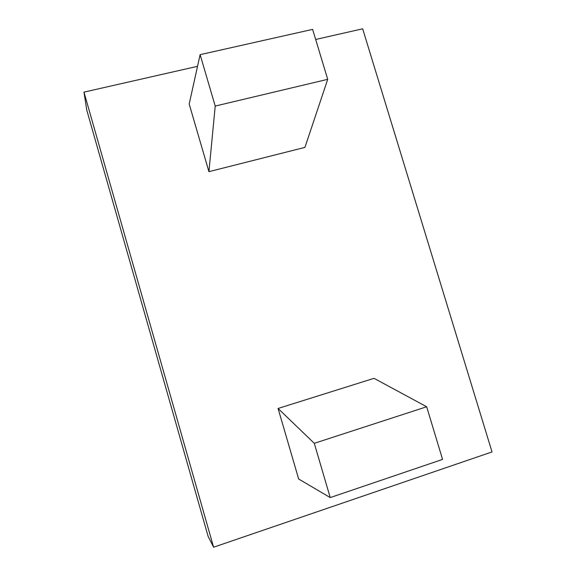 <?xml version="1.0" encoding="UTF-8"?>
<svg xmlns="http://www.w3.org/2000/svg" width="576" height="576" viewBox="0 0 576 576"><rect width="100%" height="100%" fill="white"/><g stroke="black" fill="none" stroke-linecap="round" stroke-linejoin="round"><path stroke-width="0.86" d="M314.287 443.318L426.665 406.764L442.57 459.41L330.221 497.578L298.67 479.016L278.071 408.463L314.287 443.318L330.221 497.578M426.665 406.764L374.026 378.331L278.071 408.463M215.215 106.063L327.715 79.33L312.624 29.383L200.117 54.655L189.187 104.026L208.93 171.655L215.215 106.063L200.117 54.655M327.715 79.33L304.934 147.384L208.93 171.655M83.974 92.131L213.595 547.2L208.116 536.371L86.746 110.023L83.974 92.131L197.532 66.326M315.677 39.478L362.671 28.8L492.026 451.937L213.595 547.2"/></g></svg>
